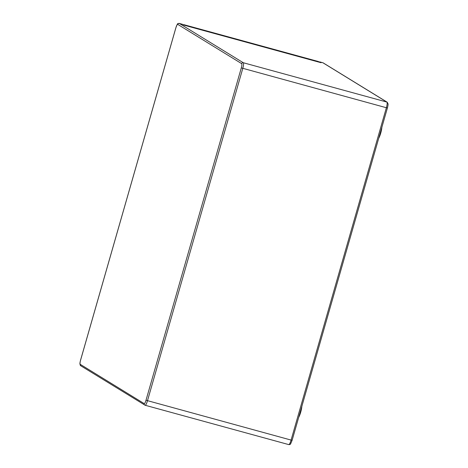 <?xml version="1.0" encoding="UTF-8"?>
<svg xmlns="http://www.w3.org/2000/svg" width="468" height="468" viewBox="0 0 468 468"><rect width="100%" height="100%" fill="white"/><g stroke="black" fill="none" stroke-linecap="round" stroke-linejoin="round"><path stroke-width="0.7" d="M319.281 62.221L185.053 25.442M318.474 61.595L319.48 62.215A0.989 0.989 0 0 1 319.609 62.308A0.989 0.971 121.6 0 0 319.48 62.215L319.48 62.215A0.989 0.971 121.6 0 0 319.235 62.104L318.228 61.489A0.989 0.971 -58.4 0 1 318.474 61.595L318.176 61.466A5.288 1.065 105.3 0 1 318.228 61.489L184 24.716A5.288 1.065 -74.7 0 0 183.942 24.687A5.288 1.065 -74.7 0 0 183.842 24.687M183.304 24.786A0.989 0.971 121.6 0 1 184 24.716L185.006 25.33A0.989 0.971 121.6 0 0 184.573 25.313M183.737 25.085L182.602 24.359A0.661 0.643 121.6 0 0 182.438 24.289L183.737 25.085L321.001 62.689M381.87 127.278L380.753 133.017L378.735 138.218A7.728 1.556 -74.7 0 0 380.753 133.017A7.728 1.556 -74.7 0 0 381.87 127.29M298.719 417.275A7.728 1.556 -74.7 0 0 300.731 412.092A7.728 1.556 -74.7 0 0 301.848 406.364M318.111 61.454A5.288 1.065 105.3 0 1 318.176 61.466L183.204 24.728M319.205 62.045A0.661 0.643 -58.4 0 1 319.79 61.916A5.288 1.065 -74.7 0 0 319.732 61.893L319.082 61.969M321.089 62.718L319.79 61.916L322.914 62.77A1.322 1.293 -58.4 0 1 323.242 62.917L322.856 62.747A5.288 1.065 105.3 0 1 322.914 62.77L386.89 102.077A1.322 1.293 -58.4 0 1 387.217 102.217L323.242 62.917M182.321 24.254A5.288 1.065 105.3 0 1 182.38 24.26A5.288 1.065 105.3 0 1 182.438 24.289L179.32 23.429A5.288 1.065 -74.7 0 0 179.262 23.406A5.288 1.065 -74.7 0 0 179.168 23.4M322.791 62.741A5.288 1.065 105.3 0 1 322.856 62.747L319.732 61.893M80.221 364.32A1.322 1.293 121.6 0 0 80.783 365.789L145.144 405.259A5.288 1.065 -74.7 0 1 145.086 405.235A1.322 1.293 -58.4 0 1 144.202 403.621L80.221 364.32A3.966 0.801 105.3 0 1 80.607 360.079L175.904 27.729A3.966 0.801 105.3 0 1 177.705 24.359L241.687 63.66A1.322 1.293 -58.4 0 1 243.296 62.735L386.89 102.077A5.288 1.065 105.3 0 1 386.381 107.734L387.393 107.927M241.687 63.66A3.966 0.801 105.3 0 1 241.301 67.901L386.381 107.734L291.084 440.078L292.096 440.277M241.301 67.901L146.004 400.251L291.084 440.078A5.288 1.065 105.3 0 1 288.738 444.6A5.288 1.065 105.3 0 1 288.68 444.577M177.705 24.359A1.322 1.293 -58.4 0 1 179.32 23.429L243.296 62.735A5.288 1.065 -74.7 0 1 242.787 68.392L147.484 400.737A5.288 1.065 -74.7 0 1 145.144 405.259L288.738 444.6C289.838 444.653 290.488 444.348 290.686 443.687L292.114 440.3L387.416 107.95C388.399 103.761 387.949 104.855 388.048 103.837L387.217 102.217M146.004 400.251A3.966 0.801 105.3 0 1 144.202 403.621M301.848 406.353L300.731 412.092L298.713 417.292M321.048 62.7L183.766 25.091M80.783 365.789L79.952 364.168C80.051 363.15 79.601 364.244 80.584 360.056L175.886 27.706C178.074 22.563 177.009 23.991 179.262 23.406L182.602 24.359"/></g></svg>

